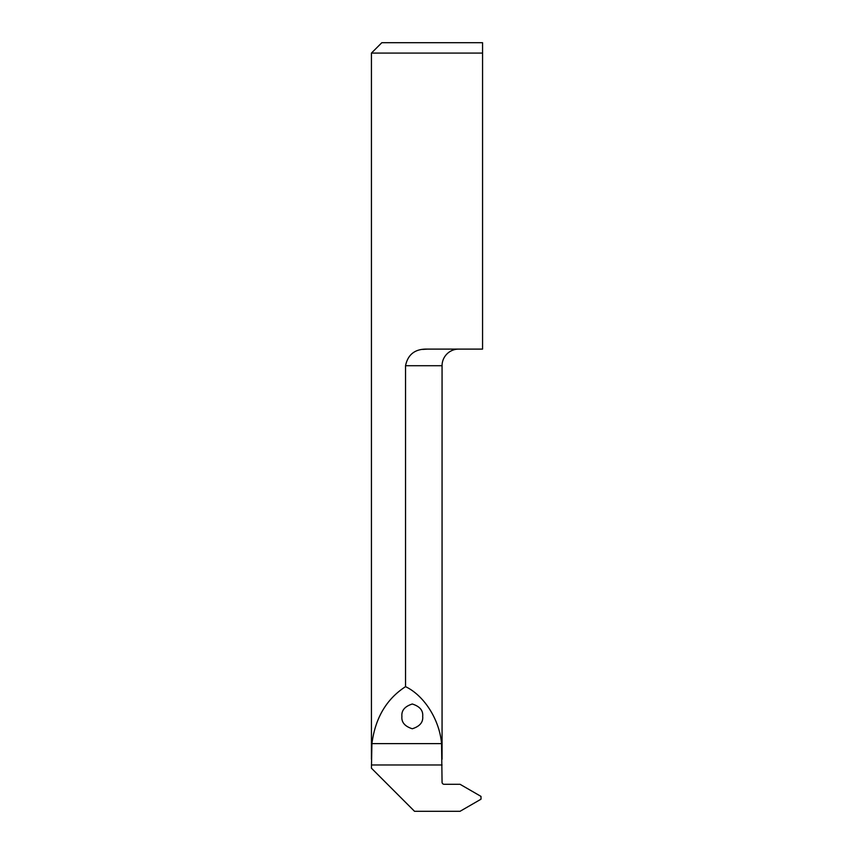 <?xml version="1.0" encoding="UTF-8"?>
<svg xmlns="http://www.w3.org/2000/svg" width="854" height="854" viewBox="0 0 854 854"><rect width="100%" height="100%" fill="white"/><g stroke="black" fill="none" stroke-linecap="round" stroke-linejoin="round"><path stroke-width="1.28" d="M401.914 716.378C401.327 722.238 404.785 726.359 412.301 728.761C419.816 726.359 423.285 722.238 422.687 716.378C423.285 710.528 419.816 706.407 412.301 704.006C404.785 706.407 401.327 710.528 401.914 716.378M405.543 686.659C424.246 695.562 439.532 719.73 441.561 743.62L442.062 782.221A2.082 2.082 0 0 0 444.133 784.292L460.05 784.292L481.005 796.398L481.005 799.195L460.05 811.3L414.532 811.3L371.437 768.194L371.917 743.62C375.258 718.043 386.467 699.052 405.543 686.659L405.543 365.715C407.924 354.303 415.236 348.763 427.448 349.105L422.687 349.425M442.062 759.227L442.062 365.715A16.621 16.621 0 0 1 458.683 349.105M371.437 759.238L371.437 53.087L482.563 53.087L482.563 42.7L482.563 349.105L427.448 349.105M371.437 53.087L381.823 42.7L482.563 42.7M442.062 365.715L405.543 365.715M371.437 764.981L442.062 764.981M371.917 743.62L441.561 743.62"/></g></svg>
